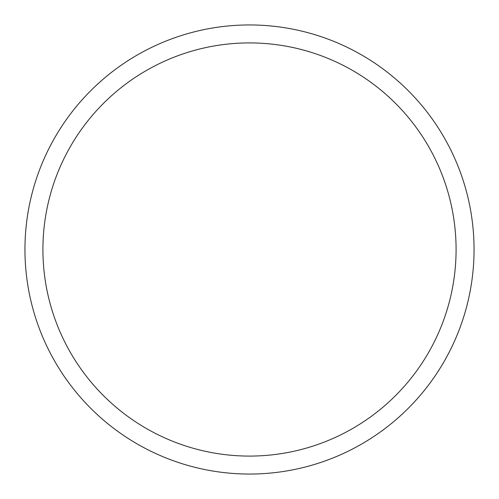 <?xml version="1.0" encoding="UTF-8"?>
<svg xmlns="http://www.w3.org/2000/svg" width="499" height="499" viewBox="0 0 499 499"><rect width="100%" height="100%" fill="white"/><g stroke="black" fill="none" stroke-linecap="round" stroke-linejoin="round"><path stroke-width="0.75" d="M474.05 249.5A224.55 224.55 0 0 0 249.5 24.95A224.55 224.55 0 0 0 24.95 249.5A224.55 224.55 0 0 0 249.5 474.05A224.55 224.55 0 0 0 474.05 249.5M456.086 249.5A206.586 206.586 0 0 0 249.5 42.914A206.586 206.586 0 0 0 42.914 249.5A206.586 206.586 0 0 0 249.5 456.086A206.586 206.586 0 0 0 456.086 249.5"/></g></svg>
